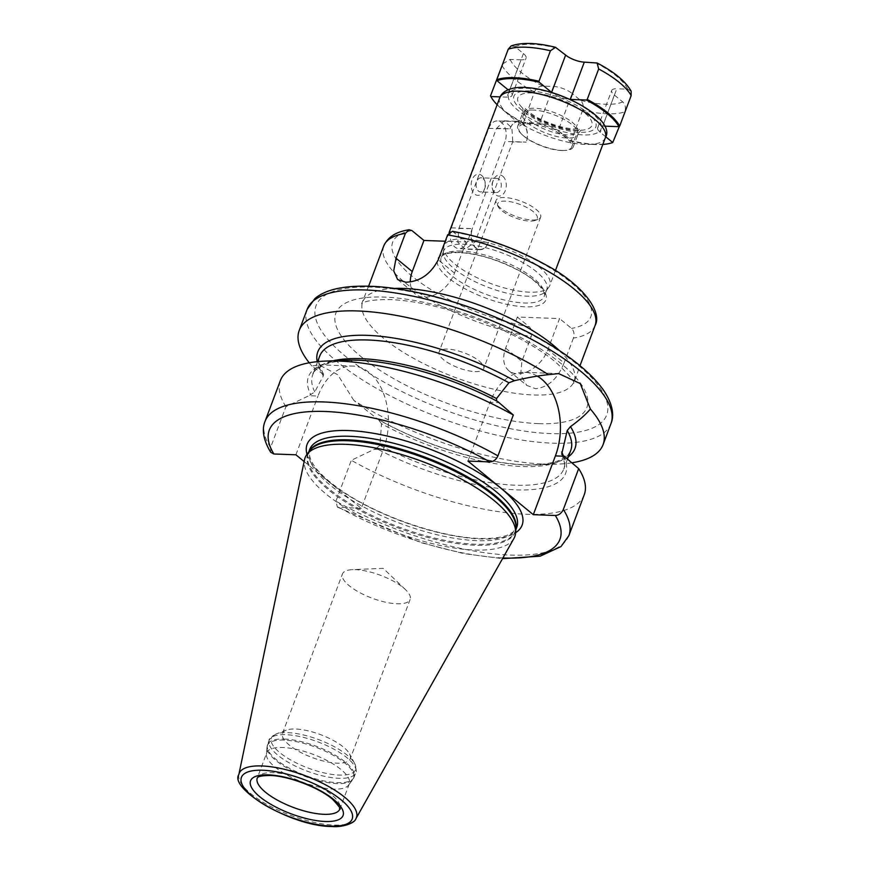 <?xml version="1.0" encoding="UTF-8"?>
<svg xmlns="http://www.w3.org/2000/svg" width="870" height="870" viewBox="0 0 870 870"><rect width="100%" height="100%" fill="white"/><g stroke="black" fill="none" stroke-linecap="round" stroke-linejoin="round"><path stroke-width="0.65" stroke-dasharray="4.35 3.26" d="M509.961 128.825A14.116 9.363 -87.9 0 1 518.476 121.68A14.116 9.363 -87.9 0 1 526.198 142.136A14.116 9.363 92.1 0 0 518.585 121.376A14.116 9.363 92.1 0 0 509.95 128.814L496.4 128.64L458.881 228.451L457.805 242.23L465.417 249.179L475.129 241.773L488.559 242.262A14.116 9.363 -87.9 0 1 480.044 249.396A14.116 9.363 -87.9 0 1 472.323 228.94A14.116 9.363 92.1 0 0 479.925 249.701A14.116 9.363 92.1 0 0 488.559 242.262L475.129 241.773M488.733 128.358L496.4 128.64L504.078 120.843L511.875 127.803L512.756 141.647L526.198 142.136L512.647 141.962L475.248 241.458L467.571 241.175A14.116 9.363 -87.9 0 1 458.936 248.624A14.116 9.363 -87.9 0 1 451.334 227.864L488.733 128.358A14.116 9.363 -87.9 0 1 497.368 120.919A14.116 9.363 -87.9 0 1 504.97 141.679L467.571 241.175M458.881 228.451L472.432 228.636L451.334 227.864M512.756 141.647L504.97 141.679M464.515 238.913A56.452 19.031 -159.4 0 0 444.157 245.677A56.452 19.031 -159.4 0 0 443.754 247.482A56.452 19.031 -159.4 0 0 472.758 275.551A56.452 19.031 -159.4 0 0 529.482 292.179A56.452 19.031 20.6 0 0 548.959 287.024A56.452 19.031 20.6 0 0 549.851 285.403A56.452 19.031 20.6 0 0 523.49 256.737A56.452 19.031 20.6 0 0 464.515 238.913M508.069 89.773L509.396 90.861A14.116 4.752 20.6 0 1 510.385 91.741A49.394 16.65 -159.4 0 0 508.297 97.125A49.394 16.65 -159.4 0 0 540.933 123.877A14.116 4.752 20.6 0 1 556.941 129.913A49.394 16.65 -159.4 0 0 583.291 134.915A49.394 16.65 -159.4 0 0 599.343 131.468A14.116 4.752 20.6 0 1 597.679 127.77A14.116 4.752 20.6 0 1 601.431 126.085A49.394 16.65 -159.4 0 0 568.795 99.332A14.116 4.752 20.6 0 1 552.787 93.297A49.394 16.65 -159.4 0 0 526.437 88.294A49.394 16.65 -159.4 0 0 510.385 91.741A14.116 4.752 20.6 0 1 512.049 95.439A14.116 4.752 20.6 0 1 508.297 97.125A14.116 4.752 20.6 0 1 506.96 97.135L500.141 96.885M497.14 104.726A69.861 23.555 -159.4 0 0 523.316 123.181L539.443 123.768A14.116 4.752 20.6 0 1 540.933 123.877A49.394 16.65 -159.4 0 0 556.941 129.913A14.116 4.752 20.6 0 1 558.116 130.815L570.524 140.983A69.861 23.555 -159.4 0 0 602.823 144.453M570.057 99.43A14.116 4.752 20.6 0 1 568.795 99.332A49.394 16.65 -159.4 0 0 552.787 93.297A14.116 4.752 20.6 0 1 551.776 92.535M605.683 136.742L600.333 132.349A14.116 4.752 20.6 0 1 599.343 131.468A49.394 16.65 -159.4 0 0 601.431 126.085A14.116 4.752 20.6 0 1 602.769 126.074L604.519 126.139M502.729 63.847L510.103 59.421L520.989 59.812L506.96 97.135M510.103 59.421A63.51 21.413 -159.4 0 0 542.586 86.054L553.472 86.456A14.116 4.752 20.6 0 1 572.145 93.492L558.116 130.815M597.679 127.77L611.708 90.458A14.116 4.752 20.6 0 0 614.361 95.037L622.735 101.91C625.323 104.476 626.041 107.771 624.877 111.795A70.568 23.784 20.6 0 1 582.661 110.251C583.824 106.227 583.107 102.932 580.518 100.365L572.145 93.492M611.708 90.458A14.116 4.752 20.6 0 1 616.797 88.762L602.769 126.074M631.141 91.187L627.672 89.164L616.797 88.762M511.168 45.903L515.04 46.675L523.414 53.548A14.116 4.752 20.6 0 1 526.078 58.127A14.116 4.752 20.6 0 1 520.989 59.812M542.586 86.054C538.932 86.26 536.214 88.272 534.43 92.057L523.316 123.181M490.495 95.896A70.568 23.784 -159.4 0 0 522.979 122.54M582.661 110.251L571.209 140.722A70.568 23.784 20.6 0 0 613.426 142.267M624.877 111.795L619.44 126.27M570.524 140.983L571.209 140.722M443.341 252.572A55.038 18.553 -159.4 0 1 443.733 250.821A55.038 18.553 -159.4 0 1 463.579 244.22A55.038 18.553 20.6 0 1 521.087 261.598A55.038 18.553 20.6 0 1 546.784 289.547A55.038 18.553 20.6 0 1 545.914 291.124A55.038 18.553 20.6 0 1 526.926 296.159A55.038 18.553 -159.4 0 1 471.627 279.944A55.038 18.553 -159.4 0 1 443.341 252.572L443.754 247.482M452.378 231.3L466.157 242.001L445.244 241.229M411.945 230.604A105.846 35.681 -159.4 0 0 412.597 276.627A105.846 35.681 -159.4 0 0 529.351 326.881L517.346 317.028L559.551 318.572L547.872 349.664A28.231 18.857 -50.6 0 1 508.863 370.729L526.72 385.366L535.681 388.76C548.372 387.172 557.844 378.58 564.075 362.964L547.872 349.664M595.102 325.456A112.904 38.062 20.6 0 1 573.428 338.082C574.602 334.102 573.982 330.872 571.557 328.414L559.551 318.572M466.157 242.001L454.477 273.093A28.231 18.857 129.4 0 1 415.469 294.147A28.231 18.857 129.4 0 1 410.281 281.923M529.351 326.881C531.766 329.338 532.386 332.558 531.211 336.538L521.859 361.42L520.651 374.959L526.72 385.366M568.36 456.761A137.362 46.306 20.6 0 1 536.801 464.971A137.362 46.306 20.6 0 1 378.363 419.623L353.818 400.396A162.309 54.712 -159.4 0 0 544.544 464.112A162.309 54.712 -159.4 0 0 557.953 464.112A162.309 54.712 -159.4 0 0 572.014 462.775M353.818 400.396L337.723 374.72L318.931 364.824L311.928 366.042L322.335 373.687A137.362 46.306 20.6 0 1 317.191 361.67M309.231 362.801A162.309 54.712 -159.4 0 0 311.928 366.042M381.528 423.755L378.363 419.623L379.244 419.927C428.921 448.246 500.054 467.908 539.237 464.46C547.632 463.83 554.451 462.416 559.693 460.208L568.371 454.368L570.742 450.432A134.078 45.197 -159.4 0 1 381.528 423.755L379.918 445.331L376.21 448.42A137.362 46.306 -159.4 0 0 516.095 489.853A137.362 46.306 -159.4 0 0 563.26 455.249M322.335 373.687L323.586 374.296L323.27 375.981L314.755 391.902L308.981 395.698L318.007 396.024A56.811 37.682 -87.9 0 1 352.763 366.063A56.811 37.682 -87.9 0 1 383.376 449.627L361.289 508.395L304.13 461.535M584.238 494.769A162.309 54.712 20.6 0 1 351.306 460.306L376.21 448.42M295.909 454.792L318.007 396.024M270.733 452.302L270.57 447.561L285.925 406.703L308.981 395.698M346.662 360.224A137.362 46.306 -159.4 0 0 310.84 394.817M285.925 406.703A162.309 54.712 20.6 0 1 280.379 380.56M497.901 401.657L496.574 400.961M537.345 376.123A56.811 37.682 92.1 0 0 524.784 372.338A56.811 37.682 92.1 0 0 490.027 402.31L499.054 402.636M467.94 461.078L490.027 402.31M361.289 508.395L337.353 507.09L335.95 501.163L351.306 460.306M513.963 538.378A112.023 37.758 20.6 0 1 474.4 550.025A112.023 37.758 -159.4 0 1 359.788 515.964A112.023 37.758 -159.4 0 1 304.522 459.664M349.305 783.837L339.844 809.024A44.109 14.866 -159.4 0 0 319.246 786.621A44.109 14.866 -159.4 0 0 273.18 772.69A44.109 14.866 -159.4 0 0 257.27 777.987L266.742 752.8A44.109 14.866 -159.4 0 1 282.641 747.504A44.109 14.866 20.6 0 1 328.719 761.435A44.109 14.866 20.6 0 1 349.305 783.837A44.109 14.866 20.6 0 1 348.609 785.099A44.109 14.866 20.6 0 1 333.406 789.123A44.109 14.866 -159.4 0 1 289.09 776.138A44.109 14.866 -159.4 0 1 266.427 754.203L267.003 747.091A46.077 15.529 -159.4 0 0 290.678 770.004A46.077 15.529 -159.4 0 0 336.973 783.565A46.077 15.529 20.6 0 0 352.872 779.357L354.09 777.127A46.219 15.584 20.6 0 1 337.419 782.674A46.219 15.584 -159.4 0 1 289.134 768.079A46.219 15.584 -159.4 0 1 267.558 744.6L267.003 747.091A46.077 15.529 -159.4 0 1 283.946 740.087A46.077 15.529 20.6 0 1 333.862 755.628A46.077 15.529 20.6 0 1 352.872 779.357L348.609 785.099M266.742 752.8A44.109 14.866 -159.4 0 0 266.427 754.203M350.229 758.814A36.17 12.191 20.6 0 0 349.522 753.888A36.17 12.191 20.6 0 0 295.561 729.027A36.17 12.191 -159.4 0 0 286.306 730.126A36.17 12.191 -159.4 0 0 282.522 733.366A36.17 12.191 -159.4 0 0 299.41 751.734A36.17 12.191 -159.4 0 0 337.19 763.153A36.17 12.191 20.6 0 0 350.229 758.814L410.129 599.452A36.17 12.191 20.6 0 1 397.09 603.791A36.17 12.191 -159.4 0 1 359.31 592.372A36.17 12.191 -159.4 0 1 342.421 574.004A36.17 12.191 -159.4 0 1 352.383 569.665A36.17 12.191 -159.4 0 1 355.471 569.665A36.17 12.191 20.6 0 1 405.496 589.632A36.17 12.191 20.6 0 1 410.129 599.452M573.428 338.082L564.075 362.964M517.346 317.028L505.655 348.13A28.231 18.857 -50.6 0 0 508.863 370.729M481.654 175.435A10.581 7.025 -87.9 0 1 484.546 180.101A10.581 7.025 -87.9 0 1 484.188 189.888A10.581 7.025 -87.9 0 1 474.639 194.097A10.581 7.025 -87.9 0 1 472.062 179.775A10.581 7.025 -87.9 0 1 481.654 175.435M483.122 178.644A7.058 4.676 -87.9 0 1 485.058 181.754A7.058 4.676 -87.9 0 1 484.818 188.279A7.058 4.676 -87.9 0 1 480.534 191.922A7.058 4.676 -87.9 0 1 478.456 191.085A7.058 4.676 92.1 0 1 476.292 183.07A7.058 4.676 92.1 0 1 481.045 177.817A7.058 4.676 92.1 0 1 483.122 178.644M496.357 192.498A7.058 4.676 -87.9 0 0 501.109 187.246A7.058 4.676 -87.9 0 0 498.956 179.22A7.058 4.676 92.1 0 0 496.879 178.393A7.058 4.676 92.1 0 0 492.594 182.026A7.058 4.676 92.1 0 0 492.355 188.551A7.058 4.676 92.1 0 0 494.28 191.661A7.058 4.676 -87.9 0 0 496.357 192.498L480.534 191.922M502.762 176.208A10.581 7.025 -87.9 0 1 505.35 190.53A10.581 7.025 -87.9 0 1 495.748 194.869A10.581 7.025 92.1 0 1 492.855 190.204A10.581 7.025 92.1 0 1 493.214 180.416A10.581 7.025 92.1 0 1 502.762 176.208M532.048 220.012A23.816 8.026 -159.4 0 0 538.149 219.294A23.816 8.026 -159.4 0 0 540.629 217.152A23.816 8.026 -159.4 0 0 529.515 205.059A23.816 8.026 -159.4 0 0 504.633 197.533A23.816 8.026 -159.4 0 0 496.052 200.394A23.816 8.026 -159.4 0 0 496.509 203.645A23.816 8.026 -159.4 0 0 532.048 220.012M498.064 206.549A21.174 7.134 -159.4 0 1 505.285 201.122A21.174 7.134 20.6 0 1 530.385 209.572A21.174 7.134 20.6 0 1 535.072 220.458A21.174 7.134 20.6 0 1 529.645 221.1A21.174 7.134 -159.4 0 1 498.064 206.549L496.509 203.645M475.063 371.599A23.816 8.026 -159.4 0 0 483.655 368.739A23.816 8.026 -159.4 0 0 472.54 356.646A23.816 8.026 -159.4 0 0 447.658 349.12A23.816 8.026 -159.4 0 0 439.067 351.98A23.816 8.026 -159.4 0 0 450.192 364.073A23.816 8.026 -159.4 0 0 475.063 371.599M561.487 150.521A28.231 9.516 -159.4 0 0 563.89 150.51A28.231 9.516 -159.4 0 0 571.666 147.128A28.231 9.516 -159.4 0 0 558.486 132.795A28.231 9.516 -159.4 0 0 529.003 123.877A28.231 9.516 -159.4 0 0 518.824 127.27A28.231 9.516 -159.4 0 0 522.446 134.926A28.231 9.516 -159.4 0 0 561.487 150.521M562.564 150.466A29.634 9.994 -159.4 0 0 565.098 150.456A29.634 9.994 -159.4 0 0 573.254 146.91A29.634 9.994 -159.4 0 0 559.421 131.848A29.634 9.994 -159.4 0 0 528.46 122.496A29.634 9.994 20.6 0 0 517.77 126.052A29.634 9.994 20.6 0 0 521.565 134.1A29.634 9.994 20.6 0 0 562.564 150.466M529.689 90.958A43.75 14.746 -159.4 0 0 522.152 110.414A43.75 14.746 -159.4 0 0 580.04 132.251A43.75 14.746 -159.4 0 0 587.576 112.795A43.75 14.746 -159.4 0 0 529.689 90.958M496.52 128.325L509.95 128.825M499.684 97.962A56.452 19.031 -159.4 0 0 526.035 126.639A56.452 19.031 -159.4 0 0 585.01 144.463A56.452 19.031 20.6 0 0 605.368 137.688M622.735 101.91A63.51 21.413 20.6 0 1 580.518 100.365M595.189 62.531A63.51 21.413 20.6 0 1 627.672 89.164M515.04 46.675A63.51 21.413 20.6 0 1 557.257 48.22M501.946 65.424A70.568 23.784 -159.4 0 0 534.43 92.057M614.361 95.037L600.333 132.349M553.472 86.456L539.443 123.768M523.414 53.548L509.396 90.861M461.013 251.06A55.038 18.553 -159.4 0 0 441.166 257.661A55.038 18.553 -159.4 0 0 466.864 285.621A55.038 18.553 -159.4 0 0 524.36 302.999A55.038 18.553 20.6 0 0 544.207 296.398A55.038 18.553 20.6 0 0 518.509 268.438A55.038 18.553 20.6 0 0 461.013 251.06M458.457 252.213A57.866 19.51 20.6 0 1 535.017 281.097A57.866 19.51 20.6 0 1 525.045 306.816A57.866 19.51 -159.4 0 1 448.485 277.932A57.866 19.51 -159.4 0 1 458.457 252.213M454.151 232.149A105.846 35.681 20.6 0 1 570.905 282.402A105.846 35.681 20.6 0 1 571.557 328.414M454.477 273.093L438.262 259.804M383.724 246.003A112.904 38.062 -159.4 0 0 425.212 296.866A112.904 38.062 -159.4 0 0 531.211 336.538M559.41 350.599A112.904 38.062 20.6 0 1 574.059 381.43A112.904 38.062 20.6 0 1 533.343 394.98A112.904 38.062 20.6 0 1 415.392 359.332A112.904 38.062 20.6 0 1 362.692 301.977A112.904 38.062 20.6 0 1 394.012 288.438M538.519 423.625A134.078 45.197 20.6 0 1 361.104 356.7A134.078 45.197 20.6 0 1 384.214 297.094A134.078 45.197 20.6 0 1 561.618 364.019A134.078 45.197 20.6 0 1 538.519 423.625M372.034 287.111A155.251 52.33 -159.4 0 0 345.27 356.124A155.251 52.33 -159.4 0 0 550.699 433.608A155.251 52.33 -159.4 0 0 577.452 364.595A155.251 52.33 -159.4 0 0 372.034 287.111M307.099 309.47A162.309 54.712 -159.4 0 0 382.865 391.913A162.309 54.712 -159.4 0 0 552.417 443.156A162.309 54.712 -159.4 0 0 610.947 423.679M323.586 374.296C318.768 364.53 317.485 358.462 319.736 356.091A134.078 45.197 -159.4 0 0 323.27 375.981M374.35 449.301L383.376 449.627M568.871 535.626A162.309 54.712 20.6 0 1 335.95 501.163M270.57 447.561A162.309 54.712 20.6 0 1 265.024 421.417M339.256 507.591A155.251 52.33 -159.4 0 0 502.936 557.942M307.012 454.314A114.851 38.715 -159.4 0 0 372.599 508.787A114.851 38.715 -159.4 0 0 480.697 538.921A114.851 38.715 20.6 0 0 515.616 532.723M309.666 449.551A110.61 37.29 -159.4 0 0 361.311 505.731A110.61 37.29 -159.4 0 0 476.858 540.661A110.61 37.29 20.6 0 0 516.747 527.383L512.887 532.212L508.526 534.68C501.925 537.562 492.235 538.813 479.446 538.421C441.405 537.508 381.441 517.258 344.89 492.877C327 480.969 315.734 470.17 311.068 460.491C308.861 454.238 308.404 450.595 309.666 449.551M515.888 529.384A110.61 37.29 20.6 0 1 515.41 530.961A110.61 37.29 20.6 0 1 475.52 544.228A110.61 37.29 -159.4 0 1 359.962 509.309A110.61 37.29 -159.4 0 1 308.328 453.118L308.774 451.932M309.002 451.617A110.61 37.29 -159.4 0 0 308.328 453.118L309.568 450.867A110.762 37.334 -159.4 0 0 355.243 507.906A110.762 37.334 -159.4 0 0 475.237 545.262A110.762 37.334 20.6 0 0 515.964 528.449L515.856 529.776M238.848 774.528A62.662 21.119 -159.4 0 0 269.754 806.011A62.662 21.119 -159.4 0 0 333.852 825.075A62.662 21.119 -159.4 0 0 355.982 818.55M284.229 739.054A46.219 15.584 20.6 0 1 332.514 753.648A46.219 15.584 20.6 0 1 354.09 777.127L355.732 772.767A46.219 15.584 20.6 0 1 339.061 778.313A46.219 15.584 -159.4 0 1 290.776 763.719A46.219 15.584 -159.4 0 1 269.2 740.239A46.219 15.584 -159.4 0 1 285.871 734.693A46.219 15.584 20.6 0 1 334.156 749.287A46.219 15.584 20.6 0 1 355.732 772.767C356.776 772.962 356.428 769.896 354.677 763.555A44.979 15.16 20.6 0 1 339.344 775.083A44.979 15.16 -159.4 0 1 286.002 757.117A44.979 15.16 -159.4 0 1 276.051 734.008C270.559 737.619 268.275 739.696 269.2 740.239L267.558 744.6A46.219 15.584 -159.4 0 1 284.229 739.054M286.306 730.126L276.051 734.008A44.979 15.16 -159.4 0 1 287.568 732.638A44.979 15.16 20.6 0 1 354.677 763.555L349.522 753.888M563.097 455.227A134.078 45.197 20.6 0 1 563.727 469.104A134.078 45.197 20.6 0 1 379.918 445.331M314.755 391.902A134.078 45.197 20.6 0 1 312.711 374.763A134.078 45.197 20.6 0 1 333.297 360.767M505.655 348.13L521.859 361.42M571.666 147.128L577.549 131.49L580.018 128.434L574.276 128.912C564.086 128.336 552.744 125.03 540.259 119.005C532.94 115.938 523.435 107.314 524.849 107.695L524.697 111.621A28.231 9.516 -159.4 0 1 534.887 108.239A28.231 9.516 20.6 0 1 564.369 117.145A28.231 9.516 20.6 0 1 577.549 131.49A28.231 9.516 20.6 0 1 567.37 134.872A28.231 9.516 -159.4 0 1 537.877 125.965A28.231 9.516 -159.4 0 1 524.697 111.621L518.824 127.27M532.125 92.959A39.52 13.322 -159.4 0 0 525.317 110.523A39.52 13.322 -159.4 0 0 577.604 130.25A39.52 13.322 20.6 0 0 584.412 112.687A39.52 13.322 20.6 0 0 532.125 92.959M533.136 110.055A29.634 9.994 -159.4 0 0 522.446 113.611A29.634 9.994 -159.4 0 0 536.279 128.673A29.634 9.994 -159.4 0 0 567.24 138.025A29.634 9.994 -159.4 0 0 577.93 134.469A29.634 9.994 -159.4 0 0 564.097 119.418A29.634 9.994 -159.4 0 0 533.136 110.055M518.476 121.68L497.368 120.919M504.078 120.843L518.585 121.376M449.116 232.497L444.157 245.677M555.419 270.592L549.851 285.403M512.049 95.439L526.078 58.127M545.914 291.124L548.959 287.024M443.733 250.821L441.166 257.661C441.797 254.41 447.832 252.702 459.284 252.55C477.804 253.692 497.303 259.543 517.791 270.091C540.933 282.021 546.958 295.528 544.207 296.398L546.784 289.547M397.612 279.509L415.469 294.147M368.608 286.23L361.648 303.684L362.659 303.065C366.292 300.672 375.557 299.519 390.456 299.595C415.566 300.694 444.526 307.295 477.315 319.399C495.585 326.315 512.321 334.167 527.535 342.943C538.356 349.218 547.556 355.46 555.103 361.648C568.621 374.274 574.831 381.528 573.721 383.398L579.986 365.683M536.801 464.971L557.953 464.112M318.931 364.824L352.763 366.063M524.784 372.338L558.627 373.578M282.522 733.366L342.421 574.004M405.496 589.632L383.191 568.327L352.383 569.665M337.353 507.09L420.797 542.619L463.634 553.592L502.534 558.66M567.555 458.925L563.727 469.104C565.446 466.701 564.771 461.742 561.715 454.205M317.648 361.626L312.711 374.763C312.482 372.382 316.223 369.097 323.944 364.921C332.96 361.191 345.966 359.799 362.997 360.735C401.179 362.779 455.445 379.2 497.14 401.429M479.925 249.701L465.417 249.179M480.044 249.396L458.936 248.624M485.058 181.754L484.546 180.101M484.818 188.279L484.188 189.888M496.879 178.393L481.045 177.817M492.355 188.551L492.855 190.204M492.594 182.026L493.214 180.416M535.072 220.458L538.149 219.294M540.629 217.152L483.655 368.739M496.052 200.394L439.067 351.98M563.89 150.51L565.098 150.456M522.446 134.926L521.565 134.1M517.77 126.052L522.446 113.611C523.098 110.294 523.131 108.413 522.544 107.967C521.087 107.478 530.765 116.286 538.889 119.777C552.537 126.357 564.869 129.956 575.875 130.576L581.573 130.163C580.823 130.119 579.616 131.555 577.93 134.469L573.254 146.91"/><path stroke-width="1.3" d="M500.141 96.885L490.832 96.537A69.861 23.555 -159.4 0 0 490.843 96.548A69.861 23.555 -159.4 0 0 497.14 104.726M551.776 92.535A14.116 4.752 20.6 0 1 551.613 92.394L539.204 82.226A69.861 23.555 -159.4 0 0 496.987 80.682L508.069 89.773M555.506 47.306C536.899 42.695 522.12 42.217 511.168 45.903L508.232 49.22A70.568 23.784 20.6 0 1 550.438 50.764L555.506 47.306L565.63 55.082A14.116 4.752 20.6 0 0 584.303 62.129L597.125 63.01L598.669 68.958L587.217 99.43L586.413 100.028L570.285 99.441A14.116 4.752 20.6 0 1 570.057 99.43M586.413 100.028A69.861 23.555 20.6 0 1 618.896 126.672L619.701 126.063A70.568 23.784 20.6 0 0 587.217 99.43M604.519 126.139L618.896 126.672M602.823 144.453A69.861 23.555 -159.4 0 0 612.741 142.528L605.683 136.742M502.729 63.847L490.495 95.896M598.669 68.958A70.568 23.784 20.6 0 1 631.152 95.591L631.141 91.187C625.443 81.204 614.1 71.808 597.125 63.01M631.152 95.591L619.701 126.063M508.232 49.22L496.77 79.692A70.568 23.784 20.6 0 1 538.987 81.236L550.438 50.764M619.44 126.27L612.741 142.528M496.77 79.692L496.987 80.682M539.204 82.226L538.987 81.236M445.244 241.229L423.951 240.457L412.26 271.549A28.231 18.857 129.4 0 0 410.281 281.923M447.615 234.922A112.904 38.062 20.6 0 1 553.614 274.594A112.904 38.062 20.6 0 1 595.102 325.456C602.616 312.46 583.509 284.653 544.979 264.404C515.301 248.157 484.438 237.129 452.378 231.3L447.615 234.922L438.262 259.804C430.639 274.278 419.797 281.749 405.746 282.217L397.612 279.509L393.708 270.864L396.046 258.259L405.398 233.377L409.074 229.756L411.945 230.604L423.951 240.457M317.191 361.67A137.362 46.306 20.6 0 1 378.809 336.124A137.362 46.306 20.6 0 1 514.453 380.701C527.263 377.656 538.606 375.644 548.481 374.676A162.309 54.712 -159.4 0 0 357.755 310.96A162.309 54.712 -159.4 0 0 299.226 330.426A162.309 54.712 -159.4 0 0 309.231 362.801M572.014 462.775A162.309 54.712 -159.4 0 0 603.073 444.646A162.309 54.712 -159.4 0 0 590.371 409.03C585.858 414.424 579.224 420.297 570.47 426.637A137.362 46.306 20.6 0 1 568.36 456.761M570.47 426.637L567.207 430.541L561.705 454.205L578.68 468.615A162.309 54.712 20.6 0 1 584.238 494.769L568.871 535.626A162.309 54.712 20.6 0 0 563.325 509.472L578.68 468.615M496.574 400.961L496.52 398.536L508.939 382.767L514.453 380.701M304.13 461.535L295.909 454.792L273.887 453.988L270.733 452.302C261.924 437.969 262.435 427.387 265.024 421.417A162.309 54.712 20.6 0 1 497.955 455.869L513.311 415.012A162.309 54.712 20.6 0 0 325.5 361.083A162.309 54.712 20.6 0 0 280.379 380.56L265.024 421.417M513.311 415.012L497.901 401.657A137.362 46.306 -159.4 0 0 346.662 360.224L325.5 361.083M548.481 374.676L558.627 373.578L580.268 383.583L590.371 409.03M497.955 455.869C496.117 459.697 493.464 461.698 489.962 461.883L467.94 461.078L533.31 514.681L555.397 455.913A56.811 37.682 92.1 0 0 537.345 376.123M563.325 509.472C561.487 513.311 558.823 515.312 555.343 515.486L533.31 514.681M345.477 444.32A112.023 37.758 20.6 0 1 458.033 477.304A112.023 37.758 20.6 0 1 515.595 533.016A112.023 37.758 20.6 0 1 513.963 538.378L355.982 818.55A62.662 21.119 -159.4 0 0 328.534 786.458A62.662 21.119 -159.4 0 0 261.75 765.948A62.662 21.119 -159.4 0 0 238.848 774.528L304.522 459.664A112.023 37.758 -159.4 0 1 306.838 454.553A112.023 37.758 -159.4 0 1 345.477 444.32M499.684 97.962C502.86 88.686 516.649 86.859 524.36 87.468C561.346 88.74 616.428 119.549 605.368 137.688A56.452 19.031 20.6 0 0 579.018 109.011A56.452 19.031 20.6 0 0 520.042 91.187A56.452 19.031 -159.4 0 0 499.684 97.962L449.116 232.497M584.303 62.129L570.285 99.441M565.63 55.082L551.613 92.394M396.046 258.259L412.26 271.549M405.398 233.377A112.904 38.062 -159.4 0 0 383.724 246.003L368.608 286.23M394.012 288.438A112.904 38.062 20.6 0 1 403.408 288.427A112.904 38.062 20.6 0 1 559.41 350.599M365.628 290.004A162.309 54.712 -159.4 0 0 307.099 309.47L314.864 298.617C325.38 289.558 343.748 285.447 369.946 286.274C418.622 287.687 490.006 309.959 541.357 339.55C569.959 355.895 590.436 372.425 602.779 389.14C613.644 404.583 614.057 416.425 610.947 423.679A162.309 54.712 -159.4 0 0 535.18 341.247A162.309 54.712 -159.4 0 0 365.628 290.004M567.555 458.925L570.742 450.432A134.078 45.197 -159.4 0 0 567.207 430.541M508.939 382.767A134.078 45.197 -159.4 0 0 319.736 356.091L317.648 361.626M555.397 455.913L564.423 456.239M489.962 461.883A155.251 52.33 -159.4 0 0 325.282 411.488A155.251 52.33 -159.4 0 0 273.887 453.988M502.936 557.942A155.251 52.33 -159.4 0 0 555.343 515.486M515.616 532.723A114.851 38.715 20.6 0 0 479.577 473.193A114.851 38.715 20.6 0 0 348.522 430.552A114.851 38.715 -159.4 0 0 307.012 454.314M515.856 529.776L516.747 527.383A110.61 37.29 20.6 0 0 465.113 471.203A110.61 37.29 20.6 0 0 349.566 436.283A110.61 37.29 -159.4 0 0 309.666 449.551L308.774 451.932M309.002 451.617A110.61 37.29 -159.4 0 1 348.217 439.85A110.61 37.29 20.6 0 1 461.763 473.693A110.61 37.29 20.6 0 1 515.888 529.384M515.595 533.016L515.964 528.449A110.762 37.334 20.6 0 0 459.055 473.367A110.762 37.334 20.6 0 0 347.772 440.753A110.762 37.334 -159.4 0 0 309.568 450.867L306.838 454.553M262.762 770.254A59.171 19.945 -159.4 0 0 252.561 796.55A59.171 19.945 -159.4 0 0 330.85 826.087A59.171 19.945 -159.4 0 0 341.04 799.78A59.171 19.945 -159.4 0 0 262.762 770.254M325.228 821.476A49.394 16.65 -159.4 0 0 333.743 799.519A49.394 16.65 -159.4 0 0 268.373 774.865A49.394 16.65 -159.4 0 0 259.869 796.822A49.394 16.65 -159.4 0 0 325.228 821.476M323.934 814.309A44.109 14.866 -159.4 0 0 339.844 809.024C337.593 807.469 345.629 813.559 332.895 799.573C319.779 787.85 288.198 775.736 269.939 775.485C255.41 775.692 257.759 778.454 257.27 777.987A44.109 14.866 -159.4 0 0 277.856 800.389A44.109 14.866 -159.4 0 0 323.934 814.309M561.683 451.965A134.078 45.197 20.6 0 1 563.097 455.227M333.297 360.767A134.078 45.197 20.6 0 1 496.52 398.536M605.368 137.688L555.419 270.592M299.226 330.426L307.099 309.47M238.848 774.528C228.995 788.829 291.863 826.63 331.883 826.5C340.92 827.522 354.601 823.803 355.982 818.55M502.534 558.66L540.15 556.191L561.03 546.545L568.871 535.626M603.073 444.646L610.947 423.679M595.102 325.456L579.986 365.683M383.724 246.003C389.347 233.769 401.364 231.05 409.074 229.756"/></g></svg>
